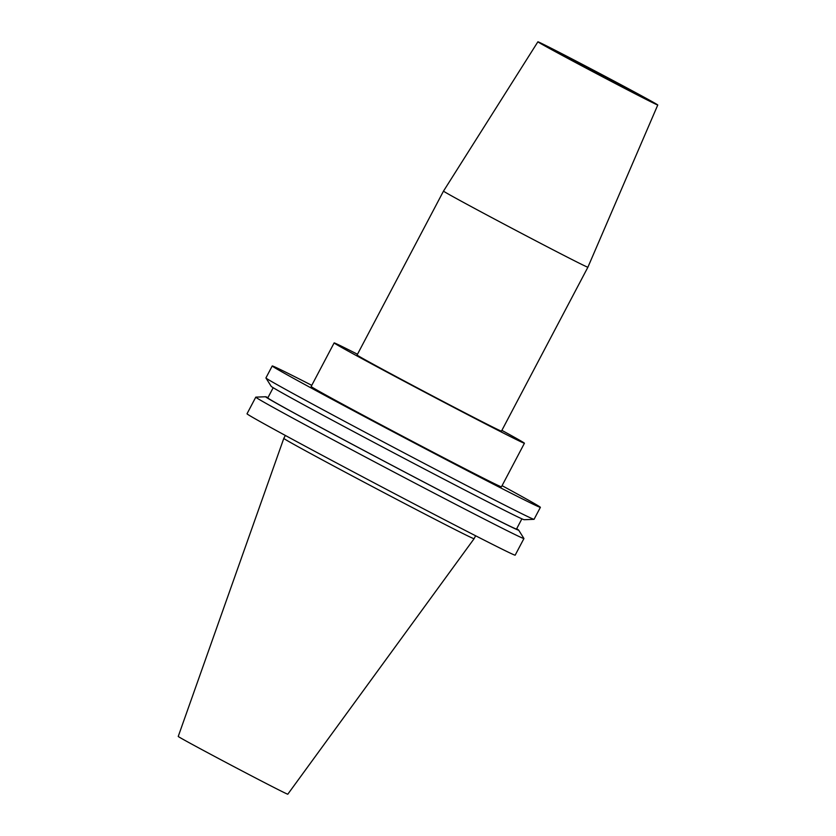 <?xml version="1.0" encoding="UTF-8"?>
<svg xmlns="http://www.w3.org/2000/svg" width="836" height="836" viewBox="0 0 836 836"><rect width="100%" height="100%" fill="white"/><g stroke="black" fill="none" stroke-linecap="round" stroke-linejoin="round"><path stroke-width="1.25" d="M557.048 51.686A48.896 0.596 -152.2 0 1 605.274 76.661A48.896 0.596 -152.2 0 1 641.076 96.203A48.896 0.596 -152.2 0 1 638.6 95.116A48.896 0.596 -152.2 0 1 590.373 70.14A48.896 0.596 -152.2 0 1 554.582 50.599A48.896 0.596 -152.2 0 1 557.048 51.686M654.337 103.497A67.758 0.826 -152.2 0 1 587.478 68.865A67.758 0.826 -152.2 0 1 537.893 41.8A67.758 0.826 -152.2 0 1 541.32 43.305A67.758 0.826 -152.2 0 1 608.117 77.905A67.758 0.826 -152.2 0 1 657.765 105.002A67.758 0.826 -152.2 0 1 654.337 103.497M583.768 265.409A81.614 0.993 -152.2 0 1 503.272 223.714A81.614 0.993 -152.2 0 1 443.508 191.099A81.614 0.993 -152.2 0 1 443.508 191.089L357.087 355.007A81.614 0.993 -152.2 0 0 416.85 387.622A81.614 0.993 -152.2 0 0 497.347 429.328A81.614 0.993 -152.2 0 0 501.475 431.136L587.896 267.217A81.614 0.993 -152.2 0 1 583.768 265.409M283.801 438.388L178.235 736.432A61.927 0.752 -152.2 0 0 223.63 761.209A61.927 0.752 -152.2 0 0 284.668 792.831A61.927 0.752 -152.2 0 0 287.803 794.2L474.085 538.718A107.562 1.317 -152.2 0 1 468.651 536.336A107.562 1.317 -152.2 0 1 362.636 481.421A107.562 1.317 -152.2 0 1 283.801 438.388L285.348 435.451M516.658 528.749A143.019 1.745 -152.2 0 1 518.665 530.129L523.921 538.478A151.567 1.85 -152.2 0 1 523.942 538.53A151.567 1.85 -152.2 0 1 516.272 535.176A151.567 1.85 -152.2 0 1 366.764 457.731A151.567 1.85 -152.2 0 1 255.785 397.152A151.567 1.85 -152.2 0 1 255.837 397.131L265.691 396.755A143.019 1.745 -152.2 0 1 267.959 397.633M523.942 538.53L515.175 555.156A151.567 1.85 -152.2 0 1 507.504 551.802A151.567 1.85 -152.2 0 1 357.996 474.346A151.567 1.85 -152.2 0 1 247.017 413.778L255.785 397.152M518.665 530.129A143.019 1.745 -152.2 0 1 511.444 527.014A143.019 1.745 -152.2 0 1 369.052 453.237A143.019 1.745 -152.2 0 1 265.691 396.755M521.894 518.832L516.512 529.042A140.573 1.714 -152.2 0 1 509.406 525.928A140.573 1.714 -152.2 0 1 370.745 454.094A140.573 1.714 -152.2 0 1 267.813 397.915L273.194 387.705M502.06 485.664A151.567 1.85 -152.2 0 1 540.38 507.347L534.068 519.313A151.567 1.85 -152.2 0 1 534.026 519.334L524.162 519.71A143.019 1.745 -152.2 0 1 516.972 516.523A143.019 1.745 -152.2 0 1 377.224 444.146A143.019 1.745 -152.2 0 1 271.188 386.336L265.932 377.987A151.567 1.85 -152.2 0 1 265.921 377.935L272.222 365.969A151.567 1.85 -152.2 0 1 279.893 369.324A151.567 1.85 -152.2 0 1 311.765 385.333M534.026 519.334A151.567 1.85 -152.2 0 1 526.408 515.958A151.567 1.85 -152.2 0 1 378.3 439.245A151.567 1.85 -152.2 0 1 265.932 377.987M540.38 507.347A151.567 1.85 -152.2 0 1 532.72 503.993A151.567 1.85 -152.2 0 1 383.212 426.548A151.567 1.85 -152.2 0 1 272.222 365.969M501.872 430.373A107.562 1.317 -152.2 0 1 524.433 443.237A107.562 1.317 -152.2 0 1 518.989 440.854A107.562 1.317 -152.2 0 1 412.89 385.898A107.562 1.317 -152.2 0 1 334.139 342.906A107.562 1.317 -152.2 0 1 339.573 345.289A107.562 1.317 -152.2 0 1 357.484 354.255M524.433 443.237L501.454 486.824A107.562 1.317 -152.2 0 1 496.009 484.441A107.562 1.317 -152.2 0 1 389.91 429.485A107.562 1.317 -152.2 0 1 311.159 386.493L334.139 342.906M537.893 41.8L443.508 191.089M475.632 535.782L474.085 538.718M657.765 105.002L587.896 267.217"/></g></svg>
